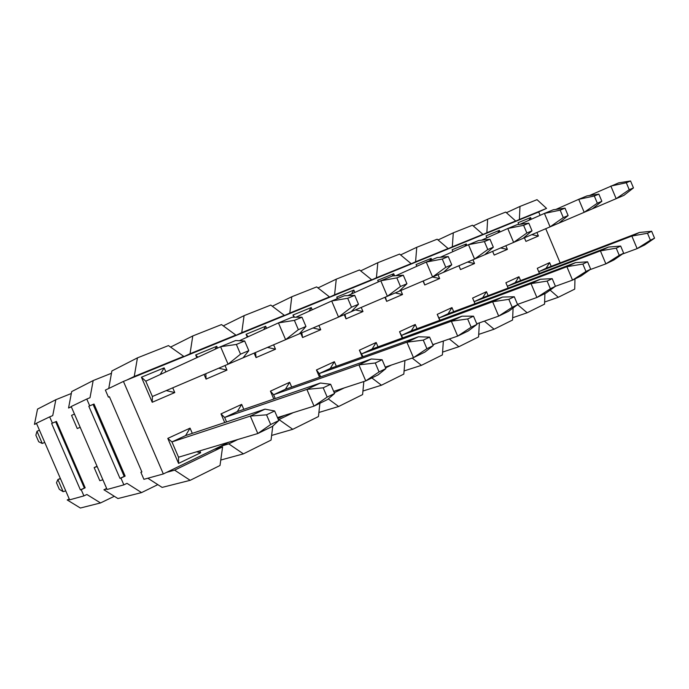 <?xml version="1.0" encoding="UTF-8"?>
<svg xmlns="http://www.w3.org/2000/svg" width="689" height="689" viewBox="0 0 689 689"><rect width="100%" height="100%" fill="white"/><g stroke="black" fill="none" stroke-linecap="round" stroke-linejoin="round"><path stroke-width="1.03" d="M266.531 414.83L270.682 424.519L278.761 420.591L274.635 410.971L266.531 414.83L250.322 416.078L171.949 441.925L178.529 457.212L257.807 433.527L250.322 416.078L265.032 409.145L185.599 435.586L171.949 441.925L167.789 438.385L178.563 463.396L178.529 457.212M178.563 463.396L200.663 452.759L196.632 451.803M166.238 390.594L174.765 392.566L152.226 402.273L152.381 396.502L145.784 381.181L141.426 377.202L164.137 367.883L165.877 371.922M152.226 402.273L141.426 377.202M160.227 374.523L164.137 367.883M172.724 387.829L174.765 392.566M167.789 438.385L190.061 428.136L192.309 433.355M199.836 450.847L200.663 452.759M190.061 428.136L185.599 435.586M225.01 365.523L226.974 370.096L206.063 379.096L204.065 374.454M196.847 357.651L195.685 354.947L216.759 346.3L217.543 348.117M206.063 379.096L205.847 373.696M197.846 357.195L195.685 354.947M214.977 349.297L216.759 346.3M218.714 368.21L226.974 370.096M224.735 422.564L221.005 413.891L241.675 404.374L243.811 409.352M241.675 404.374L237.326 411.583L224.648 417.465L306.881 389.397L320.394 383.024L237.326 411.583M221.005 413.891L224.648 417.465L226.578 421.944M273.611 344.793L275.497 349.202L256.05 357.582L254.129 353.104M247.291 337.128L246.068 334.277L265.67 326.241L266.565 328.326M256.05 357.582L255.524 352.51M248.135 336.74L246.068 334.277M263.611 329.669L265.67 326.241M267.496 347.402L275.497 349.202M273.809 399.043L270.424 391.145L289.656 382.292L291.697 387.054M289.656 382.292L285.41 389.268L273.611 394.745L358.9 364.851L371.354 358.978L285.41 389.268M270.424 391.145L273.611 394.745L275.238 398.543M318.904 325.475L320.729 329.738L302.583 337.541L300.74 333.218M293.902 317.216L292.971 315.045L311.256 307.544L312.22 309.809M302.583 337.541L301.791 332.77M294.582 317.216L292.971 315.045M308.999 311.264L311.256 307.544M312.952 328.007L320.729 329.738M319.541 377.236L316.44 369.967L334.372 361.708L336.327 366.281M334.372 361.708L330.22 368.469L319.222 373.576L406.906 342.2L418.43 336.766L330.22 368.469M316.44 369.967L319.222 373.576L320.618 376.857M361.217 307.423L362.974 311.549L346.016 318.852L344.233 314.666M337.403 298.638L336.74 297.088L353.836 290.078L354.852 292.463M346.016 318.852L344.982 314.348M337.679 298.518L336.74 297.088M351.442 293.996L353.836 290.078M355.429 309.895L362.974 311.549M362.259 356.954L359.382 350.201L376.151 342.485L378.02 346.877M376.151 342.485L372.094 349.039L361.803 353.819L451.355 321.22L462.035 316.182L372.094 349.039M359.382 350.201L363.025 356.678M400.834 290.525L402.531 294.522L386.65 301.36L384.927 297.312M378.356 281.87L377.693 280.294L393.703 273.722L394.582 275.789M386.65 301.36L385.409 297.105M378.545 281.792L377.693 280.294M392.274 276.048L393.703 273.722M395.193 292.928L402.531 294.522M402.238 338.032L399.551 331.71L415.26 324.476L417.06 328.713M415.26 324.476L411.299 330.841L401.661 335.319L492.618 301.756L502.557 297.062L411.299 330.841M399.551 331.71L402.738 337.843M438.006 274.67L439.651 278.545L424.734 284.962L423.072 281.043M416.811 266.298L416.07 264.55L431.107 258.384L431.71 259.813M424.734 284.962L423.322 280.931M416.923 266.247L416.07 264.55M429.703 260.64L431.107 258.384M432.511 277.012L439.651 278.545M439.737 320.316L437.214 314.373L451.958 307.587L453.698 311.669M451.958 307.587L448.091 313.771L439.039 317.974L531.03 283.627L540.297 279.252L448.091 313.771M437.214 314.373L439.995 320.221M472.947 259.762L474.54 263.525L460.51 269.563L458.9 265.756M452.122 249.762L452.94 251.623L452.122 249.762L466.264 243.966L466.875 245.396M460.51 269.563L458.943 265.739M464.791 246.326L466.264 243.966M467.59 262.053L474.54 263.525M474.971 303.711L472.594 298.087L486.468 291.705L488.139 295.659M486.468 291.705L482.679 297.717L474.161 301.67L566.883 266.712L575.539 262.63L482.679 297.717M472.594 298.087L475.014 303.694M505.864 245.723L507.405 249.375L494.185 255.068L492.618 251.373M486.882 237.8L486.055 235.845L499.379 230.376L500.042 231.952M497.768 232.96L499.379 230.376M500.627 247.954L507.405 249.375M508.146 288.097L505.89 282.766L518.963 276.745L520.583 280.569M518.963 276.745L515.26 282.602L507.371 286.262L600.412 250.891L608.525 247.058L515.26 282.602M536.912 232.477L538.41 236.026L525.931 241.4L524.415 237.808M518.765 224.425L518.05 222.719L530.625 217.56L531.331 219.231M528.894 220.316L530.625 217.56M531.805 234.656L538.41 236.026M539.427 273.395L537.282 268.314L549.624 262.63L551.191 266.342M549.624 262.63L546.007 268.331L538.72 271.716L631.847 236.06L639.461 232.469L546.007 268.331M546.558 208.388L519.394 219.464L519.988 206.424L537.032 199.672L546.558 208.388L536.929 212.703L123.434 381.422L163.336 473.946L229.359 442.028M519.394 219.464L509.817 223.761M519.988 206.424L506.406 212.712M515.656 220.988L486.865 232.727L487.631 219.231L505.7 212.083L515.656 220.988L506.079 225.286M486.865 232.727L477.356 237.007M487.631 219.231L473.257 225.923M482.894 234.346L452.329 246.808L453.284 232.83L472.465 225.234L482.894 234.346L473.395 238.627M452.329 246.808L442.915 251.063M453.284 232.83L438.049 239.97M448.1 248.522L415.579 261.786L416.75 247.291L437.162 239.212L448.1 248.522L438.704 252.777M415.579 261.786L406.303 266.006M416.75 247.291L400.593 254.921M411.083 263.62L376.418 277.753L377.822 262.698L399.586 254.086L411.083 263.62L401.825 267.832M376.418 277.753L367.297 281.913M377.822 262.698L360.657 270.872M371.621 279.708L334.578 294.806L336.266 279.157L359.512 269.95L371.621 279.708L362.526 283.868M334.578 294.806L325.682 298.897M336.266 279.157L317.991 287.933M329.454 296.899L289.802 313.064L291.783 296.761L316.673 286.908L329.454 296.899L320.574 300.981M289.802 313.064L281.164 317.061M291.783 296.761L272.31 306.226M284.299 315.304L241.744 332.658L244.078 315.648L270.794 305.072L284.299 315.304L275.695 319.291M241.744 332.658L233.433 336.542M244.078 315.648L223.305 325.888M235.827 335.061L190.035 353.733L192.774 335.956L221.513 324.579L235.827 335.061L227.568 338.936M190.035 353.733L182.129 357.47M192.774 335.956L170.588 347.084M183.67 356.325L134.252 376.47L137.438 357.867L168.46 345.585L183.67 356.325L175.816 360.054M134.252 376.47L126.836 380.035M174.618 470.139L190.181 480.319L220.015 465.488L222.59 446.885L174.618 470.139L166.643 472.353M222.59 446.885L214.21 449.349M190.181 480.319L162.113 487.399L147.842 478.226M220.764 460.037L243.398 453.862L228.774 443.888L220.342 446.386M228.774 443.888L237.851 439.487M272.775 426.086L271.044 440.107L243.398 453.862M271.621 435.439L292.756 429.316L278.967 419.558L278.399 419.739M278.967 419.558L293.204 412.659M277.891 418.559L284.324 415.45M319.894 403.263L318.456 416.544L292.756 429.316M318.895 412.478L338.652 406.493L328.283 398.879M334.26 392.764L344.25 387.924M333.743 391.55L335.061 390.913M363.835 381.534L362.603 394.59L338.652 406.493M362.939 391.025L381.448 385.22L371.862 377.934M385.582 367.883L391.464 365.032M404.934 360.519L403.823 374.093L381.448 385.22M404.081 370.932L421.453 365.325L412.194 358.082M432.916 344.948L435.276 343.802M443.354 341.029L442.398 354.913L421.453 365.325M442.588 352.096L458.917 346.696L449.34 338.971M479.372 322.874L478.562 336.93L458.917 346.696M478.709 334.398L494.082 329.213L484.35 321.134M513.107 307.966L512.556 320.032L494.082 329.213M512.659 317.741L527.154 312.772L517.62 304.641M544.921 293.574L544.551 304.125L527.154 312.772M544.62 302.04L558.305 297.278L550.123 290.112M574.979 278.924L574.721 289.122L558.305 297.278M163.336 473.946L143.898 479.32L140.866 472.292L141.9 471.982L109.405 396.7L108.431 397.148L105.383 390.095L123.434 381.422M109.422 396.743L108.431 397.148M140.866 472.292L141.831 471.827M137.438 357.867L111.885 370.966L108.75 388.475M536.929 212.703L538.695 211.979L540.116 215.338M545.748 228.714L560.157 262.897M106.64 488.467L103.91 489.767L106.855 488.949M71.355 406.863L68.547 408.017L71.69 391.585L93.179 380.561L90.009 397.717L86.78 399.034L89.708 405.821L94.014 404.038L88.812 406.243L119.981 478.373L124.184 476.392L93.11 404.46M86.78 399.034L71.2 406.527L107.088 489.491L123.865 484.858L127.009 483.351L141.555 492.592L117.931 498.552L103.91 489.767M71.286 406.708L68.547 408.017M111.472 373.257L93.179 380.561M88.812 406.243L89.708 405.821M94.014 404.038L125.14 476.108L120.937 478.097L123.865 484.858M120.937 478.097L119.981 478.373M125.14 476.108L124.184 476.392M141.555 492.592L157.807 484.634M622.382 254.069L637.127 248.634L631.847 236.06L647.496 233.252L651.648 231.271L639.461 232.469M647.496 233.252L650.407 240.203L654.55 238.196L651.648 231.271M654.55 238.196L644.697 244.948L637.127 248.634L650.407 240.203M590.034 269.649L605.872 263.87L600.412 250.891L616.224 248.152L620.66 246.042L608.525 247.058M616.224 248.152L619.239 255.335L623.657 253.19L620.66 246.042M623.657 253.19L613.933 259.942L605.872 263.87L619.239 255.335M555.42 286.297L572.533 280.122L566.883 266.712L582.851 264.059L587.579 261.803L575.539 262.63M582.851 264.059L585.969 271.483L590.688 269.192L587.579 261.803M590.688 269.192L581.137 275.927L572.533 280.122L585.969 271.483M517.508 304.392L536.886 297.493L531.03 283.627L547.135 281.086L552.208 278.666L540.297 279.252M547.135 281.086L550.373 288.76L555.429 286.305L552.208 278.666M555.429 286.305L546.101 293.006L536.886 297.493L550.373 288.76M476.745 323.796L498.69 316.113L492.618 301.756L508.835 299.336L514.278 296.744L502.557 297.062M508.835 299.336L512.203 307.285L517.62 304.659L514.278 296.744M517.62 304.659L508.577 311.299L498.69 316.113L512.203 307.285M432.795 344.655L457.668 336.111L451.355 321.22L467.659 318.964L473.515 316.173L462.035 316.182M467.659 318.964L471.155 327.206L476.995 324.373L473.515 316.173M476.995 324.373L468.287 330.935L457.668 336.111L471.155 327.206M385.254 367.116L413.478 357.651L406.906 342.2L423.27 340.125L429.591 337.11L418.43 336.766M423.27 340.125L426.904 348.686L433.209 345.628L429.591 337.11M433.209 345.628L424.932 352.07L413.478 357.651L426.904 348.686M333.665 391.369L365.747 380.914L358.9 364.851L375.272 363L382.111 359.744L371.354 358.978M375.272 363L379.062 371.914L385.883 368.598L382.111 359.744M385.883 368.598L378.132 374.876L365.747 380.914L379.062 371.914M277.478 417.594L314.029 406.122L306.881 389.397L323.201 387.821L330.642 384.273L320.394 383.024M323.201 387.821L327.172 397.097L334.578 393.505L330.642 384.273M334.578 393.505L327.464 399.577L314.029 406.122L327.172 397.097M60.46 478.683L57.885 479.535L63.147 491.67L59.323 489.319L56.489 482.765L57.885 479.535L60.339 478.416M102.894 479.802L99.827 480.715L94.143 467.581L97.175 466.582M274.635 410.971L265.032 409.145M278.761 420.591L272.431 426.396L257.807 433.527L270.682 424.519M63.147 491.67L65.748 490.895M589.457 195.53L618.653 182.869L630.556 180.974L626.31 182.731L629.229 189.699L633.467 187.908L630.556 180.974M555.868 209.422L578.726 199.31L594.314 196.003L597.337 203.195L601.859 201.283L592.437 208.793L616.155 198.682L610.867 186.073L626.31 182.731M633.467 187.908L623.898 195.375L616.155 198.682L629.229 189.699M519.971 224.269L544.431 213.418L560.157 210.162L563.292 217.595L568.115 215.554L558.9 223.107L584.194 212.315L578.726 199.31L587.019 195.891L598.844 194.126L594.314 196.003M601.859 201.283L598.844 194.126M592.437 208.793L584.194 212.315L597.337 203.195M481.525 240.185L507.767 228.515L523.614 225.32L526.861 233.011L532.029 230.824L523.054 238.394L550.089 226.862L544.431 213.418L553.284 209.775L565.006 208.156L560.157 210.162M568.115 215.554L565.006 208.156M558.9 223.107L550.089 226.862L563.292 217.595M440.245 257.29L468.477 244.69L484.419 241.572L487.786 249.539L493.341 247.196L484.668 254.766L513.632 242.407L507.767 228.515L517.241 224.614L528.799 223.167L523.614 225.32M532.029 230.824L528.799 223.167M523.054 238.394L513.632 242.407L526.861 233.011M395.813 275.712L426.258 262.061L442.278 259.047L445.774 267.315L451.751 264.791L443.458 272.344L474.566 259.081L468.477 244.69L478.64 240.504L489.991 239.264L484.419 241.572M493.341 247.196L489.991 239.264M484.668 254.766L474.566 259.081L487.786 249.539M347.833 295.624L380.793 280.776L396.83 277.891L400.481 286.478L406.932 283.747L399.095 291.266L432.589 276.978L426.258 262.061L437.188 257.565L448.272 256.566L442.278 259.047M451.751 264.791L448.272 256.566M443.458 272.344L432.589 276.978L445.774 267.315M295.874 317.216L331.676 300.99L347.695 298.268L351.502 307.199L358.487 304.245L351.209 311.695L387.382 296.27L380.793 280.776L392.575 275.927L403.306 275.212L396.83 277.891M406.932 283.747L403.306 275.212M399.095 291.266L387.382 296.27L400.481 286.478M239.402 340.719L278.442 322.9L294.392 320.376L298.363 329.678L305.95 326.474L299.362 333.812L338.54 317.095L331.676 300.99L344.414 295.745L354.706 295.366L347.695 298.268M358.487 304.245L354.706 295.366M351.209 311.695L338.54 317.095L351.502 307.199M145.784 381.181L220.575 346.722L236.361 344.44L240.521 354.155L248.798 350.649L243.045 357.832L285.616 339.677L278.442 322.9L292.274 317.207L302.006 317.216L294.392 320.376M305.95 326.474L302.006 317.216M299.362 333.812L285.616 339.677L298.363 329.678M36.982 431.305L42.253 443.466L38.713 441.761L35.871 435.198L36.982 431.305L39.437 430.177M80.182 427.292L77.254 428.541L71.561 415.372L74.455 414.046M152.381 396.502L228.076 364.214L220.575 346.722L235.629 340.53L244.664 340.995L236.361 344.44M248.798 350.649L244.664 340.995M42.253 443.466L44.742 442.407M243.045 357.832L228.076 364.214L240.521 354.155M94.143 467.581L97.037 466.255M69.262 498.991L67.203 499.956L69.408 499.344M36.551 423.52L34.45 424.39L37.525 409.102L55.843 399.706L52.734 415.613L49.677 416.862L52.39 423.115L56.446 421.427L51.623 423.468L80.398 489.905L84.368 488.053L55.68 421.78M49.677 416.862L36.431 423.235L69.632 499.852L83.903 495.899L86.883 494.495L100.516 502.944L80.372 508.026L67.203 499.956M36.5 423.399L34.45 424.39M71.329 393.488L55.843 399.706M51.623 423.468L52.39 423.115M56.446 421.427L85.186 487.812L81.207 489.672L83.903 495.899M81.207 489.672L80.398 489.905M85.186 487.812L84.368 488.053M100.516 502.944L114.322 496.287"/></g></svg>
